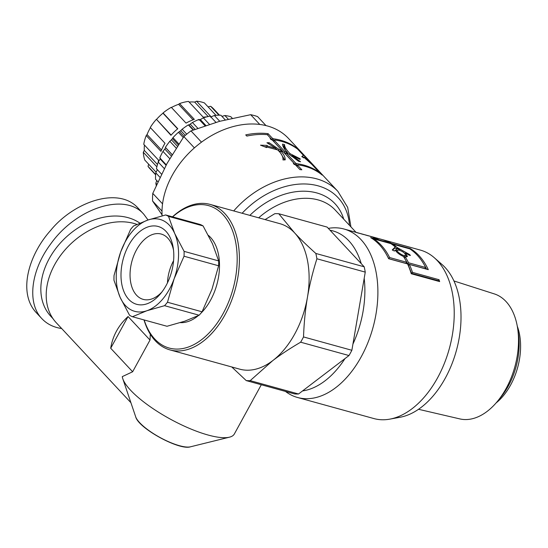 <?xml version="1.0" encoding="UTF-8"?>
<svg xmlns="http://www.w3.org/2000/svg" width="548" height="548" viewBox="0 0 548 548"><rect width="100%" height="100%" fill="white"/><g stroke="black" fill="none" stroke-linecap="round" stroke-linejoin="round"><path stroke-width="0.82" d="M386.82 255.135A85.796 53.177 105.4 0 1 388.738 258.663L389.628 257.553L406.753 262.28A87.385 54.163 -74.6 0 0 403.41 256.457C399.41 254.608 396.69 252.491 395.266 250.107L394.334 251.073L392.32 249.806L395.266 246.97A87.385 54.163 -74.6 0 0 390.854 243.634L373.729 238.901A87.385 54.163 105.4 0 1 389.628 257.553M373.489 239.476L373.729 238.901M388.738 258.663L405.869 263.389L406.753 262.28M392.464 250.231L394.587 248.367L395.266 246.97M425.68 267.506A87.385 54.163 -74.6 0 0 409.781 248.861L392.656 244.127A87.385 54.163 105.4 0 1 397.067 247.47L409.664 254.594L410.425 255.484L409.13 255.156L405.602 252.964L407.424 256.45L405.212 256.95A87.385 54.163 105.4 0 1 408.555 262.78L425.68 267.506L424.796 268.616L407.671 263.889L408.555 262.78M392.423 244.703L392.656 244.127M394.937 247.648A85.796 53.177 105.4 0 1 396.389 248.861L397.067 247.47M404.794 253.443L405.191 253.676M405.102 253.827L405.602 252.964M404.445 258.094L405.212 256.95M405.513 254.895L406.76 256.909M405.746 260.355A85.796 53.177 105.4 0 1 407.671 263.889M399.218 250.176L397.238 250.265C396.122 251.648 404.52 257.142 405.424 255.156C405.267 253.299 403.198 251.642 399.218 250.176M397.238 250.265L396.444 251.717M403.609 256.759L404.636 256.402L405.424 255.156M397.204 250.333L395.937 250.087L396.656 248.73L399.835 249.614L397.238 248.189L396.656 248.73M399.492 250.258L399.835 249.614M410.103 249.066L410.301 248.559A87.385 54.163 105.4 0 1 428.283 269.65L409.349 264.424L408.452 265.506L411.514 273.308L438.105 280.651L438.284 281.206M424.721 265.67L426.639 269.198M438.105 280.651L439.058 279.713A87.385 54.163 105.4 0 1 439.647 281.583L411.253 273.747A87.385 54.163 -74.6 0 0 407.548 263.924L388.621 258.704A87.385 54.163 -74.6 0 0 370.64 237.606L377.401 239.476A87.385 54.163 -74.6 0 0 376.743 239.099L378.552 239.599A87.385 54.163 105.4 0 1 379.202 239.976L389.566 242.833A87.385 54.163 -74.6 0 0 381.271 239.305L344.007 229.016A87.385 54.163 105.4 0 1 372.962 327.663A87.385 54.163 105.4 0 1 297.496 397.478A87.385 54.163 105.4 0 1 285.467 391.423M411.514 273.308L412.473 272.37L439.058 279.713M409.349 264.424A87.385 54.163 105.4 0 1 412.473 272.37M391.169 243.839L391.368 243.333L410.301 248.559M382.168 239.565A87.385 54.163 105.4 0 1 383.073 239.798A87.385 54.163 105.4 0 1 391.368 243.333M389.409 243.23L389.566 242.833M379.045 240.373L379.202 239.976M378.332 240.175L378.552 239.599M377.243 239.873L377.401 239.476M371.325 236.64L370.427 236.394A87.385 54.163 -74.6 0 0 369.023 235.935L371.722 236.681A87.385 54.163 105.4 0 1 373.825 237.394L372.024 236.894A87.385 54.163 -74.6 0 0 371.325 236.64M359.611 233.407L356.906 232.66A87.385 54.163 -74.6 0 0 355.501 232.201L358.207 232.948A87.385 54.163 105.4 0 1 359.611 233.407M377.223 238.894L375.421 238.394A87.385 54.163 -74.6 0 0 373.4 237.448L375.202 237.948A87.385 54.163 105.4 0 1 377.223 238.894M367.222 235.435A87.385 54.163 105.4 0 1 368.626 235.893L365.92 235.147A87.385 54.163 -74.6 0 0 364.516 234.688L367.201 235.503M362.714 234.188A87.385 54.163 105.4 0 1 364.119 234.647L361.413 233.9A87.385 54.163 -74.6 0 0 360.009 233.441L362.694 234.256M328.314 228.372A87.385 54.163 105.4 0 1 344.007 229.016M383.073 239.798L420.337 250.087A87.385 54.163 105.4 0 1 434.365 257.786A87.385 54.163 105.4 0 1 449.292 348.734A87.385 54.163 105.4 0 1 389.82 419.138A87.385 54.163 105.4 0 1 373.832 418.549L297.496 397.478M311.928 164.462L304.229 157.55L303.695 157.906L301.79 156.475L303.503 155.433L297.605 149.118A78.248 57.389 137 0 0 274.623 139.987L274.329 140.329L284.686 151.426L287.399 152.529C284.241 149.227 282.624 146.419 282.535 144.11A78.248 57.389 -43 0 1 284.522 144.603C284.535 146.994 286.419 150.042 290.173 153.741L300.201 158.824L300.099 159.461L292.002 155.399L300.551 161.776A78.248 57.389 137 0 0 298.564 161.283L289.008 154.084L286.035 152.871L295.625 163.146L296.735 163.667A78.248 57.389 -43 0 1 319.71 172.798L311.928 164.462M302.044 156.865L303.503 155.433M274.527 140.213L273.788 141.624M281.946 150.467L283.172 151.789M284.145 152.728L284.686 151.426M284.275 152.858L285.789 153.474M287.063 153.282L287.399 152.529M282.816 145.693A76.658 56.225 -43 0 1 283.796 145.946L284.522 144.603M283.796 145.946L285.542 150.447M287.296 152.755L288.18 153.741M289.707 154.714L290.173 153.741M290.913 155.735L291.666 156.091M299.886 159.345L300.201 158.824M291.577 156.276L292.002 155.399M285.494 154.173L286.035 152.871M293.653 163.016L295.057 164.516L295.625 163.146M295.057 164.516L296.146 165.037L296.735 163.667M296.146 165.037A76.658 56.225 -43 0 1 297.523 165.236M307.14 159.132L305.777 158.351C305.106 158.673 312.894 165.106 312.826 164.763L307.14 159.132M305.209 157.057L307.38 159.084L305.209 157.057M304.407 157.783L304.948 157.16M303.887 157.769L302.619 156.427M274.308 140.37L271.842 139.644L270.438 138.144M251.895 135.164L246.758 136.007M280.377 151.378L278.507 150.721M277.473 149.857L275.767 148.508M266.862 146.782L264.3 146.631M284.679 159.893L280.069 152.241L280.562 150.864C283.748 154.091 285.289 157.098 285.179 159.886A78.248 57.389 137 0 0 282.974 159.934C283.261 156.803 281.494 153.467 277.678 149.919L266.78 147.015L266.636 147.556L260.499 145.179L267.191 145.405L267.054 145.939L275.829 148.316L266.945 142.768A78.248 57.389 -43 0 1 269.157 142.713L278.946 149.33L281.973 150.392L272.383 140.124C270.459 139.336 269.822 138.651 270.472 138.075L267.28 134.657A78.248 57.389 137 0 0 246.833 136.082L245.723 134.897A78.248 57.389 -43 0 1 268.116 133.678L272.411 138.274L273.521 138.802A78.248 57.389 -43 0 1 297.879 149.022L313.12 164.838M313.127 165.743L322.197 175.072A78.248 57.389 137 0 0 297.838 164.852L297.537 165.195L301.832 169.791A78.248 57.389 137 0 0 299.893 169.592L295.598 164.989C293.673 164.201 293.029 163.523 293.68 162.941L283.323 151.844L280.562 150.864M312.065 163.845L312.12 163.797C314.812 166.551 315.21 167.14 313.305 165.551L314.518 166.441M350.932 226.872L347.692 207.445L337.904 191.382L312.12 163.797M303.798 157.687L304.88 156.529M272.938 140.165L273.521 138.802M271.842 139.644L272.411 138.274M267.575 134.972L268.116 133.678M270.226 138.713L270.178 138.329M281.645 151.241L281.973 150.392M278.466 150.679L278.946 149.33M268.849 143.734L269.157 142.713M275.528 149.262L275.829 148.316M266.808 147.022L267.054 145.939M293.433 163.578L293.392 163.194M296.995 166.489L297.742 165.078M162.105 215.837A78.248 57.389 -43 0 1 172.127 175.524A78.248 57.389 -43 0 1 288.515 138.473L312.346 164.003M330.054 230.242A82.618 51.211 105.4 0 1 361.242 263.65M364.194 278.322A82.618 51.211 105.4 0 1 352.933 344.076M344.98 358.598A82.618 51.211 105.4 0 1 302.537 390.936M434.365 257.786L442.243 264.698A82.618 51.211 105.4 0 1 456.354 350.679A82.618 51.211 105.4 0 1 400.122 417.247L389.82 419.138M132.643 371.763L110.696 348.247L128.061 316.532L150.008 340.048L132.643 371.763L122.286 376.62A63.554 17.728 28.7 0 0 122.8 378.771A63.554 17.728 28.7 0 0 208.089 435.03A63.554 17.728 28.7 0 0 229.475 437.174A63.554 17.728 28.7 0 0 234.352 433.968L261.3 384.751M150.008 340.048L150.296 334.218M130.904 402.691L56.293 322.758A65.137 47.779 -43 0 1 63.287 251.936A65.137 47.779 -43 0 1 136.932 224.385M110.696 348.247C112.703 335.849 118.491 325.272 128.061 316.532M52.985 318.635L50.868 316.367A64.739 47.484 -43 0 1 59.979 243.449A64.739 47.484 -43 0 1 135.692 220.618A64.739 47.484 -43 0 1 139.85 223.111M61.677 328.533C53.581 327.341 46.984 324.053 41.895 318.676C27.003 303.407 30.654 271.034 50.252 244.579C75.816 207.987 124.869 192.088 143.809 214.261L148.042 219.988M36.552 312.949L35.983 312.36C18.022 292.742 28.147 255.471 50.635 230.4C73.35 202.335 118.073 185.95 137.932 207.952L143.823 214.268M316.908 258.772C312.723 272.007 309.586 284.782 307.483 297.098A75.466 46.779 -74.6 0 0 294.571 232.845C300.4 239.099 307.497 245.97 315.84 253.457A85.399 52.93 105.4 0 1 316.908 258.772L365.256 272.116L351.871 350.282A85.399 52.93 105.4 0 1 348.987 355.542L300.647 342.199C289.947 348.453 280.624 354.604 272.685 360.666A75.466 46.779 -74.6 0 0 307.483 297.098C305.366 309.415 304.044 322.69 303.524 336.938A85.399 52.93 105.4 0 1 300.647 342.199M144.014 319.922A75.466 46.779 -74.6 0 0 169.983 349.912L239.688 369.153A75.466 46.779 -74.6 0 0 272.685 360.666L250.183 380.648A85.399 52.93 105.4 0 1 246.237 380.593L231.749 366.961M265.088 219.584L274.822 213.679A85.399 52.93 105.4 0 1 278.768 213.741L294.571 232.845A75.466 46.779 -74.6 0 0 279.85 223.666L210.151 204.418A75.466 46.779 -74.6 0 0 172.476 216.837M250.183 380.648L298.53 393.991A85.399 52.93 105.4 0 1 294.584 393.937L246.237 380.593M303.524 336.938L351.871 350.282M315.84 253.457L364.187 266.801L327.108 227.084L278.768 213.741M364.187 266.801A85.399 52.93 105.4 0 1 365.256 272.116M298.53 393.991L348.987 355.542M172.634 216.878A73.877 45.792 105.4 0 1 234.112 235.565A73.877 45.792 105.4 0 1 206.534 335.472A73.877 45.792 105.4 0 1 144.172 319.97M169.983 349.912A75.466 46.779 -74.6 0 0 235.154 289.611A75.466 46.779 -74.6 0 0 210.151 204.418M517.278 326.183A52.43 32.496 105.4 0 1 496.077 402.972M497.707 401.04L500.982 397.026A56.656 35.12 -74.6 0 0 518.435 333.807L517.689 328.677A64.856 40.203 105.4 0 1 497.707 401.04A64.856 40.203 105.4 0 1 459.82 418.905L418.514 409.288M453.943 280.966L494.33 293.906A64.856 40.203 105.4 0 1 517.689 328.677M200.815 313.319A46.868 29.051 -74.6 0 0 203.719 310.195A46.868 29.051 -74.6 0 0 208.404 235.393M180.292 322.642A46.868 29.051 -74.6 0 0 198.232 315.669M167.469 282.85A32.77 20.31 105.4 0 1 173.586 260.69M161.941 291.954A33.88 21.002 105.4 0 1 143.555 299.468A33.88 21.002 105.4 0 1 130.075 276.569A33.88 21.002 105.4 0 1 141.466 242.6A33.88 21.002 105.4 0 1 161.585 234.16A33.88 21.002 105.4 0 1 173.517 250.039M134.596 236.647A40.381 25.03 -74.6 0 0 124.403 292.694A40.381 25.03 -74.6 0 0 160.564 293.694A40.381 25.03 -74.6 0 0 173.223 247.84A40.381 25.03 -74.6 0 0 134.596 236.647M174.12 278.788A47.662 29.544 -74.6 0 0 174.668 233.421A47.662 29.544 -74.6 0 0 147.946 220.022A47.662 29.544 -74.6 0 0 120.683 251.984A47.662 29.544 -74.6 0 0 120.135 297.352A47.662 29.544 -74.6 0 0 146.85 310.75A47.662 29.544 -74.6 0 0 174.12 278.788L167.483 302.249A53.622 33.236 105.4 0 1 164.558 305.681L146.85 310.75L132.431 316.723A53.622 33.236 105.4 0 1 129.561 315.285L120.135 297.352L113.984 280.316A53.622 33.236 105.4 0 1 114.046 275.445L120.683 251.984L130.595 229.427A53.622 33.236 105.4 0 1 133.52 226.002L147.946 220.022L165.654 214.953A53.622 33.236 105.4 0 1 168.524 216.392L174.668 233.421L184.094 251.361A53.622 33.236 105.4 0 1 184.039 256.231L174.12 278.788M132.431 316.723L167.003 326.272L184.71 321.203L199.136 315.223A53.622 33.236 -74.6 0 0 202.061 311.798L211.98 289.241L218.611 265.78A53.622 33.236 -74.6 0 0 218.673 260.91L212.528 243.874L203.096 225.934A53.622 33.236 -74.6 0 0 200.232 224.495L165.654 214.953M199.136 315.223L164.558 305.681M167.483 302.249L202.061 311.798M218.611 265.78L184.039 256.231M203.096 225.934L168.524 216.392M184.094 251.361L218.673 260.91M265.986 125.588L257.594 116.601A75.466 55.355 137 0 0 250.676 114.69L219.481 121.355L190.971 130.89A75.466 55.355 137 0 0 183.861 136.603L166.976 163.557L152.776 193.382A75.466 55.355 137 0 0 152.584 201.013L162.057 214.878M259.773 124.444L250.676 114.69M190.971 130.89L201.486 142.151M194.389 147.885L183.861 136.603M162.009 211.11L152.584 201.013M152.776 193.382L162.557 203.856M232.236 118.224L230.831 116.724A55.608 40.785 -43 0 0 224.858 115.512L228.242 119.135M221.961 116.368L224.858 115.512M225.221 119.861L220.878 115.21A55.608 40.785 -43 0 0 214.343 115.477L219.755 121.279M210.562 117.087L214.343 115.477M215.926 122.348L210.11 116.121A55.608 40.785 -43 0 0 203.349 117.854L209.384 124.314M205.836 125.465L200.328 119.56L203.349 117.854M198.924 120.074L200.328 119.56M205 125.745L199.082 119.396A55.608 40.785 -43 0 0 192.43 122.512L197.807 128.273M195.054 129.307L190.231 124.143L192.43 122.512M193.526 129.89L188.889 124.923L190.231 124.143M193.143 130.04L188.334 124.889L188.889 124.923M185.258 135.397L180.772 130.595L182.128 129.225L186.738 134.164M184.053 136.431L179.552 131.609L180.772 130.595M183.244 137.486L178.415 132.308L179.552 131.609M178.251 144.836L172.421 138.596L172.963 137.651L178.84 143.946M177.367 146.193L171.387 139.795L172.421 138.596M176.148 148.076L169.818 141.295L171.387 139.795M172.072 154.666L165.393 147.378L172.12 154.584M171.284 155.995L164.811 149.063L165.606 147.748M169.736 158.639L162.975 151.392L164.811 149.063M162.975 151.392A55.608 40.785 -43 0 0 159.797 157.906L166.277 164.845M166.044 165.277L160.146 158.954L160.4 158.262M164.29 168.585L158.228 162.092L160.146 158.954M158.228 162.092A55.608 40.785 -43 0 0 156.461 168.709L161.496 174.106M159.954 177.292L155.81 172.86L157.317 169.627M155.81 172.86A55.608 40.785 -43 0 0 155.543 179.251L157.872 181.737M156.776 184.142L155.858 183.155L156.735 180.525M156.214 185.395A55.608 40.785 -43 0 1 155.858 183.155M165.393 147.378A55.608 40.785 -43 0 1 169.818 141.295M172.963 137.651A55.608 40.785 -43 0 1 178.415 132.308M182.128 129.225A55.608 40.785 -43 0 1 188.334 124.889M208.096 106.874L210.672 106.298L218.981 115.196M215.987 115.327L204.404 102.921A43.689 32.044 -43 0 0 196.574 101.195L211.165 116.827M189.108 102.051A41.306 30.298 -43 0 1 194.67 102.072L196.574 101.195M194.67 102.072L208.165 116.525M206.706 116.882A43.689 32.044 137 0 0 203.24 117.19L188.505 101.401A43.689 32.044 -43 0 0 184.053 102.236A43.689 32.044 -43 0 0 179.573 103.565L194.314 119.354A43.689 32.044 137 0 0 186.039 123.115L171.298 107.326A43.689 32.044 -43 0 0 163.051 112.957L177.785 128.746A43.689 32.044 137 0 0 170.949 135.301L156.509 119.396A41.306 30.298 -43 0 1 162.975 113.189L163.051 112.957M171.456 107.49A41.306 30.298 -43 0 1 178.6 104.312L179.573 103.565M178.6 104.312L193.067 119.813M162.975 113.189L177.621 128.883M156.509 119.396L171.147 135.075M156.207 119.512A43.689 32.044 -43 0 0 150.262 127.499L165.003 143.288A43.689 32.044 137 0 0 160.948 151.351L146.213 135.562L147.056 134.561A41.306 30.298 -43 0 1 150.433 127.684M147.056 134.561L161.496 150.029M146.213 135.562A43.689 32.044 -43 0 0 143.754 144.316L158.488 160.105A43.689 32.044 137 0 0 158.201 162.16M156.872 166.832L143.295 152.282L144.295 150.371A41.306 30.298 -43 0 1 144.432 145.042M144.295 150.371L157.482 164.496M143.295 152.282A43.689 32.044 -43 0 0 144.802 160.078L156.118 172.195M155.653 174.538L148.029 166.373L148.638 164.181M155.632 174.819L150.008 168.791A43.689 32.044 -43 0 1 148.029 166.373M210.672 106.298A43.689 32.044 -43 0 1 213.884 109.162L219.508 115.19M258.67 217.816A63.554 46.614 -43 0 1 260.91 215.898A63.554 46.614 -43 0 1 335.239 210.062L356.029 232.331M343.706 219.131A67.719 49.669 137 0 0 249.847 215.378M242.134 213.247A74.083 54.334 -43 0 1 310.093 184.313A74.083 54.334 -43 0 1 349.453 225.29M337.904 191.382A78.248 57.389 137 0 0 233.729 210.932M409.281 255.252L409.664 254.594M135.692 416.816C138.363 428.235 179.422 450.709 190.478 446.805A32.64 9.104 -151.3 0 1 159.982 437.475A32.64 9.104 -151.3 0 1 135.692 416.816L122.8 378.771M305.777 158.351L305.359 158.838M190.478 446.805L229.475 437.174M35.99 312.353L41.888 318.669"/></g></svg>
